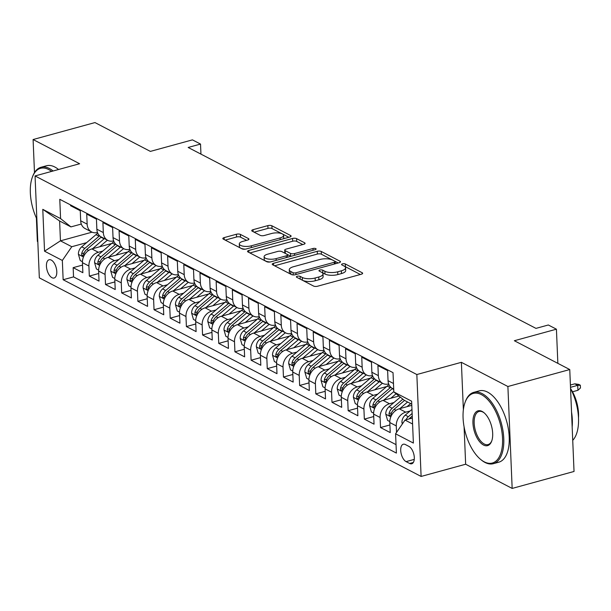 <?xml version="1.0" encoding="UTF-8"?>
<svg xmlns="http://www.w3.org/2000/svg" width="611" height="611" viewBox="0 0 611 611"><rect width="100%" height="100%" fill="white"/><g stroke="black" fill="none" stroke-linecap="round" stroke-linejoin="round"><path stroke-width="0.92" d="M297.297 276.241A2.032 0.741 -2.4 0 0 296.373 276.905A2.032 0.741 -2.4 0 0 296.709 277.279L313.58 286.063A2.902 1.054 -2.4 0 0 317.598 286.215L361.322 274.232A2.902 1.054 -2.4 0 0 362.636 273.285A2.902 1.054 -2.4 0 0 362.163 272.735L345.291 263.96A2.032 0.741 -2.4 0 0 342.481 263.853A2.032 0.741 -2.4 0 0 341.557 264.517A2.032 0.741 -2.4 0 0 341.885 264.891L344.069 266.029A9.295 3.376 -2.4 0 1 345.582 267.771A9.295 3.376 -2.4 0 1 341.381 270.803L337.738 271.803A9.295 3.376 -2.4 0 1 324.884 271.292L322.7 270.154A2.032 0.741 -2.4 0 0 319.889 270.047A2.032 0.741 -2.4 0 0 318.965 270.711A2.032 0.741 -2.4 0 0 319.301 271.085L321.478 272.223A9.295 3.376 -2.4 0 1 322.99 273.965A9.295 3.376 -2.4 0 1 318.789 276.997L315.146 277.997A9.295 3.376 -2.4 0 1 302.292 277.486L300.108 276.348A2.032 0.741 -2.4 0 0 297.297 276.241M51.981 277.7A9.471 4.712 -105.3 0 0 54.119 278.02A9.471 4.712 -105.3 0 0 56.594 269.627A9.471 4.712 -105.3 0 0 51.248 260.072A9.471 4.712 -105.3 0 0 49.109 259.759A9.471 4.712 -105.3 0 0 46.635 268.145A9.471 4.712 -105.3 0 0 51.981 277.7M240.429 234.41A2.902 1.054 -2.4 0 0 236.411 234.25L224.145 237.61A2.902 1.054 -2.4 0 0 222.832 238.557A2.902 1.054 -2.4 0 0 223.305 239.1L242.04 248.853A2.902 1.054 -2.4 0 0 246.057 249.013L289.782 237.022A2.902 1.054 -2.4 0 0 291.096 236.075A2.902 1.054 -2.4 0 0 290.622 235.525L271.887 225.78A2.902 1.054 -2.4 0 0 267.87 225.619L253.053 229.683A2.902 1.054 -2.4 0 0 251.74 230.63A2.902 1.054 -2.4 0 0 252.213 231.179L260.233 235.35A2.902 1.054 -2.4 0 0 264.25 235.51L271.597 233.494A7.767 2.826 -2.4 0 1 279.487 233.074A7.767 2.826 -2.4 0 1 283.603 235.38A7.767 2.826 -2.4 0 1 280.09 237.916L251.304 245.805A7.767 2.826 -2.4 0 1 243.415 246.225A7.767 2.826 -2.4 0 1 239.298 243.919A7.767 2.826 -2.4 0 1 242.811 241.383L247.608 240.07A2.902 1.054 -2.4 0 0 248.921 239.122A2.902 1.054 -2.4 0 0 248.448 238.58L240.429 234.41L240.551 237.16A2.902 1.054 -2.4 0 0 236.533 236.999L225.222 240.1M464.085 426.883L465.651 464.23L512.163 488.426L507.894 386.511L569.758 369.548L514.355 340.732L556.422 329.192L548.334 324.991L535.962 328.382L188.157 147.465L200.53 144.074L192.442 139.866L150.367 151.398L94.965 122.574L33.093 139.537L34.483 172.608M507.894 386.511L461.381 362.323L416.839 374.535L35.056 175.945L79.606 163.733L33.093 139.537M273.529 263.295A2.902 1.054 -2.4 0 0 272.216 264.25A2.902 1.054 -2.4 0 0 272.689 264.792L291.424 274.538A2.902 1.054 -2.4 0 0 295.441 274.698L339.166 262.707A2.902 1.054 -2.4 0 0 340.48 261.76A2.902 1.054 -2.4 0 0 340.006 261.218L321.271 251.472A2.902 1.054 -2.4 0 0 317.254 251.312L273.529 263.295L273.613 265.273M266.732 261.691L247.997 251.946A2.902 1.054 -2.4 0 1 247.524 251.404A2.902 1.054 -2.4 0 1 248.837 250.457L292.562 238.466A2.902 1.054 -2.4 0 1 296.579 238.626L304.599 242.796A2.902 1.054 -2.4 0 1 305.072 243.338A2.902 1.054 -2.4 0 1 303.759 244.285L286.024 249.151A2.902 1.054 -2.4 0 0 284.711 250.098A2.902 1.054 -2.4 0 0 285.184 250.64L290.508 253.412A2.902 1.054 -2.4 0 0 294.517 253.573L312.985 248.509A2.032 0.741 -2.4 0 1 315.047 248.402A2.032 0.741 -2.4 0 1 316.124 248.998A2.032 0.741 -2.4 0 1 315.207 249.662L270.749 261.852A2.902 1.054 -2.4 0 1 266.732 261.691M36.385 218.066L37.37 241.452L37.813 241.681M569.758 369.548L574.035 471.463L512.163 488.426M82.538 265.082L73.152 267.656L82.859 272.705L82.439 262.654L88.908 266.022A11.838 9.318 -62.5 0 1 98.348 252.29L102.778 251.075M98.715 273.499L89.328 276.073L99.035 281.121L98.615 271.07L105.084 274.438A11.838 9.318 -62.5 0 1 114.524 260.706L118.954 259.492M114.891 281.915L105.504 284.489L115.212 289.538L114.792 279.487L121.261 282.847A11.838 9.318 -62.5 0 1 130.701 269.123L135.13 267.901M131.075 290.332L121.681 292.906L131.388 297.954L130.968 287.896L137.437 291.264A11.838 9.318 -62.5 0 1 146.877 277.531L151.307 276.317M147.251 298.741L137.865 301.315L147.564 306.371L147.144 296.312L153.621 299.68A11.838 9.318 -62.5 0 1 163.053 285.948L167.483 284.734M163.427 307.157L154.041 309.731L163.748 314.78L163.32 304.729L169.797 308.097A11.838 9.318 -62.5 0 1 179.229 294.365L183.667 293.15M179.603 315.574L170.217 318.148L179.924 323.196L179.504 313.145L185.973 316.513A11.838 9.318 -62.5 0 1 195.405 302.781L199.843 301.567M195.78 323.99L186.393 326.564L196.1 331.613L195.68 321.562L202.149 324.922A11.838 9.318 -62.5 0 1 211.582 311.19L216.019 309.976M211.956 332.407L202.569 334.981L212.277 340.029L211.857 329.971L218.326 333.339A11.838 9.318 -62.5 0 1 227.766 319.606L232.195 318.392M228.132 340.816L218.746 343.39L228.453 348.438L228.033 338.387L234.502 341.755A11.838 9.318 -62.5 0 1 243.942 328.023L248.371 326.809M244.308 349.232L234.922 351.806L244.629 356.855L244.209 346.804L250.678 350.172A11.838 9.318 -62.5 0 1 260.118 336.44L264.548 335.225M260.485 357.649L251.098 360.223L260.805 365.271L260.385 355.22L266.854 358.581A11.838 9.318 -62.5 0 1 276.294 344.848L280.724 343.634M276.661 366.065L267.274 368.639L276.982 373.688L276.562 363.629L283.03 366.997A11.838 9.318 -62.5 0 1 292.47 353.265L296.9 352.051M292.845 374.474L283.458 377.048L293.158 382.096L292.738 372.046L299.214 375.414A11.838 9.318 -62.5 0 1 308.647 361.681L313.076 360.467M309.021 382.891L299.634 385.465L309.342 390.513L308.914 380.462L315.391 383.83A11.838 9.318 -62.5 0 1 324.823 370.098L329.26 368.884M325.197 391.307L315.811 393.881L325.518 398.93L325.09 388.879L331.567 392.239A11.838 9.318 -62.5 0 1 340.999 378.515L345.436 377.293M341.373 399.724L331.987 402.298L341.694 407.346L341.274 397.287L347.743 400.656A11.838 9.318 -62.5 0 1 357.175 386.923L361.613 385.709M357.55 408.14L348.163 410.707L357.87 415.763L357.45 405.704L363.919 409.072A11.838 9.318 -62.5 0 1 373.359 395.34L377.789 394.126M373.726 416.549L364.339 419.123L374.047 424.171L373.627 414.121L380.095 417.489A11.838 9.318 -62.5 0 1 389.535 403.756L393.965 402.542M389.902 424.966L380.516 427.54L390.223 432.588L389.803 422.537A11.838 9.318 -62.5 0 1 399.243 408.805L411.799 405.36M393.713 389.092L392.483 388.459A11.838 9.318 -62.5 0 1 388.046 380.668L387.626 370.617L377.919 365.569L378.339 375.62A11.838 9.318 -62.5 0 0 382.776 383.41A11.838 9.318 -62.5 0 0 388.672 383.929M382.776 383.41L376.307 380.042A11.838 9.318 117.5 0 1 371.87 372.259L371.45 362.201L361.743 357.152L362.163 367.203A11.838 9.318 -62.5 0 0 366.6 374.994A11.838 9.318 -62.5 0 0 372.496 375.521M358.443 370.426A22.638 17.826 117.5 0 0 357.901 370.877L343.634 383.051A7.844 6.171 117.5 0 0 340.51 388.275L340.548 389.474L341.366 390.559L342.45 389.283A7.844 6.171 -62.5 0 1 345.582 384.059L359.848 371.885A22.638 17.826 -62.5 0 1 360.146 371.633A11.838 9.318 117.5 0 1 355.694 363.843L355.274 353.784L345.566 348.736L345.986 358.794A11.838 9.318 -62.5 0 0 350.424 366.577A11.838 9.318 -62.5 0 0 356.32 367.104M342.267 362.01A22.638 17.826 117.5 0 0 341.725 362.46L327.458 374.635A7.844 6.171 117.5 0 0 324.334 379.859L324.372 381.065L325.189 382.142L326.274 380.874A7.844 6.171 -62.5 0 1 329.405 375.65L343.665 363.469A22.638 17.826 -62.5 0 1 343.962 363.217A11.838 9.318 117.5 0 1 339.517 355.426L339.097 345.375L329.39 340.327L329.81 350.378A11.838 9.318 -62.5 0 0 334.248 358.161A11.838 9.318 -62.5 0 0 340.144 358.688M334.248 358.161L327.779 354.8A11.838 9.318 117.5 0 1 323.341 347.01L322.921 336.959L313.214 331.91L313.634 341.961A11.838 9.318 -62.5 0 0 318.071 349.752A11.838 9.318 -62.5 0 0 323.96 350.271M309.914 345.177A22.638 17.826 117.5 0 0 309.372 345.627L295.105 357.809A7.844 6.171 117.5 0 0 291.982 363.033L292.012 364.232L292.837 365.309L293.922 364.041A7.844 6.171 -62.5 0 1 297.045 358.817L311.312 346.636A22.638 17.826 -62.5 0 1 311.61 346.391A11.838 9.318 117.5 0 1 307.165 338.593L306.737 328.542L297.038 323.494L297.458 333.545A11.838 9.318 -62.5 0 0 301.895 341.335A11.838 9.318 -62.5 0 0 307.784 341.862M293.738 336.768A22.638 17.826 117.5 0 0 293.196 337.211L278.929 349.393A7.844 6.171 117.5 0 0 275.805 354.617L275.836 355.816L276.661 356.9L277.745 355.625A7.844 6.171 -62.5 0 1 280.869 350.401L295.136 338.227A22.638 17.826 -62.5 0 1 295.434 337.975A11.838 9.318 117.5 0 1 290.989 330.184L290.561 320.126L280.854 315.077L281.281 325.136A11.838 9.318 -62.5 0 0 285.719 332.919A11.838 9.318 -62.5 0 0 291.607 333.446M285.719 332.919L279.242 329.55A11.838 9.318 117.5 0 1 274.805 321.768L274.385 311.717L264.678 306.669L265.105 316.719A11.838 9.318 -62.5 0 0 269.543 324.502A11.838 9.318 -62.5 0 0 275.431 325.029M261.386 319.935A22.638 17.826 117.5 0 0 260.844 320.385L246.577 332.56A7.844 6.171 117.5 0 0 243.453 337.791L243.484 338.99L244.308 340.067L245.393 338.8A7.844 6.171 -62.5 0 1 248.517 333.575L262.783 321.394A22.638 17.826 -62.5 0 1 263.081 321.142A11.838 9.318 117.5 0 1 258.629 313.351L258.209 303.3L248.501 298.252L248.921 308.303A11.838 9.318 -62.5 0 0 253.359 316.086A11.838 9.318 -62.5 0 0 259.255 316.613M253.359 316.086L246.89 312.725A11.838 9.318 117.5 0 1 242.452 304.935L242.032 294.884L232.325 289.835L232.745 299.886A11.838 9.318 -62.5 0 0 237.183 307.677A11.838 9.318 -62.5 0 0 243.079 308.204M229.033 303.102A22.638 17.826 117.5 0 0 228.491 303.552L214.224 315.734A7.844 6.171 117.5 0 0 211.093 320.958L211.131 322.157L211.948 323.242L213.04 321.966A7.844 6.171 -62.5 0 1 216.164 316.742L230.431 304.568A22.638 17.826 -62.5 0 1 230.729 304.316A11.838 9.318 117.5 0 1 226.276 296.526L225.856 286.467L216.149 281.419L216.569 291.478A11.838 9.318 -62.5 0 0 221.006 299.26A11.838 9.318 -62.5 0 0 226.902 299.787M221.006 299.26L214.537 295.892A11.838 9.318 117.5 0 1 210.1 288.109L209.68 278.058L199.973 273.002L200.393 283.061A11.838 9.318 -62.5 0 0 204.83 290.844A11.838 9.318 -62.5 0 0 210.726 291.371M204.83 290.844L198.361 287.476A11.838 9.318 117.5 0 1 193.924 279.693L193.504 269.642L183.796 264.594L184.216 274.645A11.838 9.318 -62.5 0 0 188.654 282.427A11.838 9.318 -62.5 0 0 194.55 282.954M180.497 277.86A22.638 17.826 117.5 0 0 179.955 278.31L165.688 290.492A7.844 6.171 117.5 0 0 162.564 295.716L162.602 296.915L163.42 297.992L164.504 296.725A7.844 6.171 -62.5 0 1 167.628 291.5L181.895 279.319A22.638 17.826 -62.5 0 1 182.193 279.074A11.838 9.318 117.5 0 1 177.748 271.276L177.327 261.225L167.62 256.177L168.04 266.228A11.838 9.318 -62.5 0 0 172.478 274.018A11.838 9.318 -62.5 0 0 178.366 274.538M172.478 274.018L166.009 270.65A11.838 9.318 117.5 0 1 161.571 262.867L161.144 252.809L151.444 247.761L151.864 257.811A11.838 9.318 -62.5 0 0 156.301 265.602A11.838 9.318 -62.5 0 0 162.19 266.129M148.145 261.034A22.638 17.826 117.5 0 0 147.602 261.485L133.335 273.659A7.844 6.171 117.5 0 0 130.212 278.883L130.242 280.082L131.067 281.167L132.152 279.891A7.844 6.171 -62.5 0 1 135.275 274.667L149.542 262.493A22.638 17.826 -62.5 0 1 149.84 262.241A11.838 9.318 117.5 0 1 145.395 254.451L144.967 244.392L135.268 239.344L135.688 249.403A11.838 9.318 -62.5 0 0 140.125 257.185A11.838 9.318 -62.5 0 0 146.014 257.712M131.968 252.618A22.638 17.826 117.5 0 0 131.426 253.069L117.159 265.243A7.844 6.171 117.5 0 0 114.036 270.467L114.066 271.674L114.891 272.75L115.975 271.483A7.844 6.171 -62.5 0 1 119.099 266.259L133.366 254.077A22.638 17.826 -62.5 0 1 133.664 253.825A11.838 9.318 117.5 0 1 129.211 246.034L128.791 235.983L119.084 230.935L119.512 240.986A11.838 9.318 -62.5 0 0 123.949 248.769A11.838 9.318 -62.5 0 0 129.838 249.296M123.949 248.769L117.472 245.408A11.838 9.318 117.5 0 1 113.035 237.618L112.615 227.567L102.908 222.519L103.328 232.57A11.838 9.318 -62.5 0 0 107.765 240.36A11.838 9.318 -62.5 0 0 113.661 240.879M99.616 235.785A22.638 17.826 117.5 0 0 99.074 236.236L84.807 248.417A7.844 6.171 117.5 0 0 81.683 253.641L81.714 254.84L82.531 255.917L83.623 254.65A7.844 6.171 -62.5 0 1 86.747 249.425L101.014 237.244A22.638 17.826 -62.5 0 1 101.311 236.999A11.838 9.318 117.5 0 1 96.859 229.201L96.439 219.15L86.731 214.102L87.152 224.153A11.838 9.318 -62.5 0 0 91.589 231.943A11.838 9.318 -62.5 0 0 97.485 232.47M82.439 262.654A11.838 9.318 117.5 0 1 91.879 248.921L111.645 243.499M98.615 271.07A11.838 9.318 117.5 0 1 108.055 257.338L127.829 251.915M114.792 279.487A11.838 9.318 117.5 0 1 124.232 265.754L144.005 260.332M130.968 287.896A11.838 9.318 117.5 0 1 140.408 274.171L160.181 268.748M147.144 296.312A11.838 9.318 117.5 0 1 156.584 282.58L176.358 277.165M163.32 304.729A11.838 9.318 117.5 0 1 172.76 290.996L192.534 285.574M179.504 313.145A11.838 9.318 117.5 0 1 188.936 299.413L208.71 293.99M195.68 321.562A11.838 9.318 117.5 0 1 205.113 307.829L224.886 302.407M211.857 329.971A11.838 9.318 117.5 0 1 221.289 316.238L241.062 310.823M228.033 338.387A11.838 9.318 117.5 0 1 237.465 324.655L257.239 319.232M244.209 346.804A11.838 9.318 117.5 0 1 253.649 333.071L273.423 327.649M260.385 355.22A11.838 9.318 117.5 0 1 269.825 341.488L289.599 336.065M276.562 363.629A11.838 9.318 117.5 0 1 286.001 349.904L305.775 344.482M292.738 372.046A11.838 9.318 117.5 0 1 302.178 358.313L321.951 352.891M308.914 380.462A11.838 9.318 117.5 0 1 318.354 366.73L338.127 361.307M325.09 388.879A11.838 9.318 117.5 0 1 334.53 375.146L354.304 369.724M341.274 397.287A11.838 9.318 117.5 0 1 350.706 383.563L370.48 378.14M357.45 405.704A11.838 9.318 117.5 0 1 366.883 391.972L386.656 386.557M373.627 414.121A11.838 9.318 117.5 0 1 383.059 400.388L398.945 396.035M408.935 446.397L405.376 444.548A9.173 4.567 -105.3 0 0 403.306 444.243A9.173 4.567 -105.3 0 0 400.908 452.369A9.173 4.567 -105.3 0 0 406.086 461.626L409.645 463.474A9.173 4.567 -105.3 0 0 411.715 463.787A9.173 4.567 -105.3 0 0 414.113 455.653A9.173 4.567 -105.3 0 0 408.935 446.397M416.839 374.535L421.109 476.443L39.333 277.852L35.056 175.945M73.152 267.656L73.541 276.89L63.147 279.739L396.394 453.079L395.584 433.802L405.024 420.07L412.333 418.061M63.147 279.739L62.337 260.454L44.542 251.197L42.785 209.336L60.581 218.593L59.779 199.308L393.026 372.657L393.828 391.934L411.623 401.19L413.38 443.059L395.584 433.802M396.547 432.405L396.272 425.905A11.838 9.318 -62.5 0 1 405.712 412.173L410.141 410.959M70.525 204.899L70.555 205.686L80.262 210.734L80.683 220.792A11.838 9.318 117.5 0 0 85.12 228.575L91.589 231.943M380.516 427.54L380.095 417.489M364.339 419.123L363.919 409.072M348.163 410.707L347.743 400.656M331.987 402.298L331.567 392.239M315.811 393.881L315.391 383.83M299.634 385.465L299.214 375.414M283.458 377.048L283.03 366.997M267.274 368.639L266.854 358.581M251.098 360.223L250.678 350.172M234.922 351.806L234.502 341.755M218.746 343.39L218.326 333.339M202.569 334.981L202.149 324.922M186.393 326.564L185.973 316.513M170.217 318.148L169.797 308.097M154.041 309.731L153.621 299.68M137.865 301.315L137.437 291.264M121.681 292.906L121.261 282.847M105.504 284.489L105.084 274.438M89.328 276.073L88.908 266.022M73.541 276.89L396.043 444.64M92.062 232.165L60.451 240.833L71.777 246.722L86.602 242.659M405.024 420.07L412.578 424.003M411.753 404.169L404.192 400.236L393.828 391.934M465.651 464.23L421.109 476.443M200.95 154.117L200.53 144.074M557.858 363.362L556.422 329.192M81.309 224.054L70.945 226.895L59.618 221.006L60.451 240.833L44.542 251.197M60.581 218.593L70.945 226.895M71.777 246.722L62.337 260.454M42.785 209.336L59.618 221.006M461.381 362.323L463.367 409.721M300.1 279.051A2.032 0.741 -2.4 0 1 300.222 279.105L302.407 280.243A9.295 3.376 -2.4 0 0 315.261 280.755L315.146 277.997M322.99 273.965L323.112 276.722A9.295 3.376 -2.4 0 1 318.904 279.754L315.261 280.755M345.582 267.771L345.696 270.528A9.295 3.376 -2.4 0 1 341.496 273.56L337.852 274.56A9.295 3.376 -2.4 0 1 324.999 274.049L322.814 272.911A2.032 0.741 -2.4 0 0 322.257 272.727M360.353 274.492L345.406 266.717A2.032 0.741 -2.4 0 0 344.848 266.533M338.204 262.974L321.386 254.222A2.902 1.054 -2.4 0 0 317.369 254.061L274.606 265.785M293.081 272.697A2.032 0.741 -2.4 0 0 295.892 272.812L334.27 262.287A2.032 0.741 -2.4 0 0 335.195 261.623A2.032 0.741 -2.4 0 0 334.859 261.241L332.56 260.042A9.295 3.376 -2.4 0 0 319.706 259.53L293.471 266.724A9.295 3.376 -2.4 0 0 289.263 269.757A9.295 3.376 -2.4 0 0 290.775 271.498L293.081 272.697L293.173 274.919M289.263 269.757L289.385 272.514A9.295 3.376 -2.4 0 0 290.897 274.255L290.775 271.498M291.569 274.606L290.897 274.255M249.914 252.946L292.677 241.223L292.562 238.466M302.796 244.553L296.694 241.383A2.902 1.054 -2.4 0 0 292.677 241.223M284.711 250.098L284.825 252.855A2.902 1.054 -2.4 0 0 285.299 253.397L290.622 256.162A2.902 1.054 -2.4 0 0 290.966 256.307M267.626 254.199A7.767 2.826 -2.4 0 0 264.112 256.735A7.767 2.826 -2.4 0 0 268.229 259.033A7.767 2.826 -2.4 0 0 276.119 258.613L286.261 255.833A2.902 1.054 -2.4 0 0 287.575 254.886A2.902 1.054 -2.4 0 0 287.101 254.344L281.786 251.579A2.902 1.054 -2.4 0 0 277.768 251.419L267.626 254.199M264.112 256.735L264.227 259.484A7.767 2.826 -2.4 0 0 270.207 261.974M246.645 240.337L240.551 237.16M239.298 243.919L239.413 246.676A7.767 2.826 -2.4 0 0 245.332 249.158M283.58 238.725A7.767 2.826 -2.4 0 0 283.725 238.13L283.603 235.38M288.82 237.282L272.002 228.537A2.902 1.054 -2.4 0 0 267.985 228.377L254.13 232.172M402.351 423.95L401.931 422.484A7.844 6.171 -62.5 0 1 405.269 415.113L411.967 409.393M409.095 418.955A7.844 6.171 -62.5 0 1 410.287 417.718L412.249 416.045M412.142 413.471L408.347 416.71A7.844 6.171 117.5 0 0 405.971 419.81M574.806 383.83L578.716 384.38L580.335 385.228L580.45 387.977L577.93 390.299L577.716 385.342L574.806 383.83L570.407 385.029M580.335 385.228L577.716 385.342L570.506 387.321M577.93 390.299L572.507 391.781M484.218 461.824A36.095 17.971 -105.3 0 0 502.548 438.492A36.095 17.971 -105.3 0 0 481.399 394.622A36.095 17.971 -105.3 0 0 465.047 402.45A36.095 17.971 -105.3 0 0 480.674 459.457A36.095 17.971 -105.3 0 0 484.218 461.824M465.047 402.45L465.353 401.61A36.988 18.414 74.7 0 1 473.769 392.354A36.988 18.414 74.7 0 1 482.11 393.591A36.988 18.414 74.7 0 1 502.998 430.915A36.988 18.414 74.7 0 1 493.337 463.688A36.988 18.414 74.7 0 1 484.997 462.451A36.988 18.414 74.7 0 1 481.369 460.022L480.674 459.457M483.515 445.029A18.047 8.989 74.7 0 1 472.945 423.095A18.047 8.989 74.7 0 1 482.11 411.424A18.047 8.989 74.7 0 1 483.874 412.608A18.047 8.989 74.7 0 1 491.695 441.111A18.047 8.989 74.7 0 1 483.515 445.029M484.225 412.906A17.161 8.546 -105.3 0 0 482.881 412.051A17.161 8.546 -105.3 0 0 479.016 411.47A17.161 8.546 -105.3 0 0 474.533 426.677A17.161 8.546 -105.3 0 0 484.225 443.998A17.161 8.546 -105.3 0 0 488.09 444.571A17.161 8.546 -105.3 0 0 491.84 440.684M570.559 388.619A36.988 18.414 74.7 0 1 572.728 440.332M571.545 412.112A36.988 18.414 74.7 0 1 572.163 426.883M570.559 388.573A26.632 13.259 74.7 0 1 578.495 417.764M473.769 392.354L479.215 390.864A36.988 18.414 74.7 0 1 487.555 392.102A36.988 18.414 74.7 0 1 508.436 429.418A36.988 18.414 74.7 0 1 498.775 462.199L493.337 463.688M51.599 171.416A36.095 17.971 -105.3 0 0 48.666 169.53A36.095 17.971 -105.3 0 0 32.307 177.35A36.095 17.971 -105.3 0 0 36.866 219.112M32.307 177.35L32.612 176.518A36.988 18.414 74.7 0 1 41.036 167.261A36.988 18.414 74.7 0 1 49.376 168.499A36.988 18.414 74.7 0 1 53.096 171.004M41.036 167.261L46.482 165.764A36.988 18.414 74.7 0 1 54.822 167.009A36.988 18.414 74.7 0 1 58.541 169.507M407.002 406.674L410.623 403.581M399.838 408.637L407.598 402.015M389.803 421.567L387.595 420.421L385.755 414.075A7.844 6.171 -62.5 0 1 389.092 406.697L400.304 397.127M402.855 399.174L392.17 408.293A7.844 6.171 117.5 0 0 389.047 413.517L389.077 414.724L389.902 415.801L390.987 414.533A7.844 6.171 -62.5 0 1 394.11 409.309L404.528 400.411M390.819 398.265L396.104 393.751M383.662 400.228L393.812 391.559M373.619 413.151L371.419 412.005L369.571 405.658A7.844 6.171 -62.5 0 1 372.916 398.28L387.183 386.106A22.638 17.826 -62.5 0 1 388.986 384.701M390.803 387.252A22.638 17.826 117.5 0 0 390.261 387.702L375.994 399.884A7.844 6.171 117.5 0 0 372.863 405.108L372.901 406.307L373.718 407.384L374.81 406.116A7.844 6.171 -62.5 0 1 377.934 400.892L392.201 388.711A22.638 17.826 -62.5 0 1 392.499 388.466M374.642 389.849L380.676 384.701A18.788 14.794 -62.5 0 1 382.539 383.28M367.478 391.811L379.095 381.898A22.638 17.826 -62.5 0 1 379.393 381.646M357.443 404.734L355.243 403.588L353.395 397.242A7.844 6.171 -62.5 0 1 356.74 389.871L371.007 377.69A22.638 17.826 -62.5 0 1 372.809 376.284M374.619 378.835A22.638 17.826 117.5 0 0 374.077 379.286L359.818 391.468A7.844 6.171 117.5 0 0 356.687 396.692L356.725 397.891L357.542 398.968L358.634 397.7A7.844 6.171 -62.5 0 1 361.758 392.476L376.025 380.302A22.638 17.826 -62.5 0 1 376.323 380.05M358.466 381.432L364.5 376.284A18.788 14.794 -62.5 0 1 366.363 374.871M351.302 383.395L362.919 373.481A22.638 17.826 -62.5 0 1 363.217 373.229M341.266 396.325L339.067 395.18L337.219 388.825A7.844 6.171 -62.5 0 1 340.564 381.455L354.831 369.273A22.638 17.826 -62.5 0 1 356.633 367.875M342.29 373.015L348.323 367.868A18.788 14.794 -62.5 0 1 350.187 366.455M335.126 374.978L346.743 365.065A22.638 17.826 -62.5 0 1 347.04 364.82M325.09 387.909L322.891 386.763L321.042 380.409A7.844 6.171 -62.5 0 1 324.388 373.038L338.654 360.857A22.638 17.826 -62.5 0 1 340.457 359.459M326.114 364.599L332.147 359.459A18.788 14.794 -62.5 0 1 334.011 358.038M318.95 366.569L330.566 356.656A22.638 17.826 -62.5 0 1 330.864 356.404M308.914 379.492L306.714 378.346L304.866 372A7.844 6.171 -62.5 0 1 308.211 364.622L322.478 352.448A22.638 17.826 -62.5 0 1 324.281 351.042M326.091 353.593A22.638 17.826 117.5 0 0 325.548 354.044L311.282 366.226A7.844 6.171 117.5 0 0 308.158 371.45L308.196 372.649L309.013 373.726L310.098 372.458A7.844 6.171 -62.5 0 1 313.222 367.234L327.488 355.052A22.638 17.826 -62.5 0 1 327.786 354.8M309.937 356.19L315.963 351.042A18.788 14.794 -62.5 0 1 317.835 349.622M302.773 358.153L314.39 348.239A22.638 17.826 -62.5 0 1 314.688 347.987M292.738 371.076L290.538 369.93L288.69 363.583A7.844 6.171 -62.5 0 1 292.035 356.205L306.302 344.031A22.638 17.826 -62.5 0 1 308.104 342.626M293.761 347.774L299.787 342.626A18.788 14.794 -62.5 0 1 301.651 341.205M286.597 349.736L298.214 339.823A22.638 17.826 -62.5 0 1 298.512 339.571M276.562 362.659L274.362 361.521L272.514 355.167A7.844 6.171 -62.5 0 1 275.859 347.796L290.118 335.615A22.638 17.826 -62.5 0 1 291.928 334.217M277.585 339.357L283.611 334.209A18.788 14.794 -62.5 0 1 285.474 332.796M270.421 341.32L282.03 331.406A22.638 17.826 -62.5 0 1 282.328 331.154M260.385 354.25L258.186 353.105L256.337 346.75A7.844 6.171 -62.5 0 1 259.683 339.38L273.942 327.198A22.638 17.826 -62.5 0 1 275.752 325.8M277.562 328.351A22.638 17.826 117.5 0 0 277.02 328.802L262.753 340.976A7.844 6.171 117.5 0 0 259.629 346.2L259.66 347.407L260.485 348.484L261.569 347.216A7.844 6.171 -62.5 0 1 264.693 341.984L278.96 329.81A22.638 17.826 -62.5 0 1 279.258 329.558M261.409 330.941L267.435 325.793A18.788 14.794 -62.5 0 1 269.298 324.38M254.245 332.911L265.854 322.99A22.638 17.826 -62.5 0 1 266.152 322.745M244.209 345.834L242.002 344.688L240.161 338.341A7.844 6.171 -62.5 0 1 243.499 330.963L257.766 318.789A22.638 17.826 -62.5 0 1 259.568 317.384M245.232 322.532L251.258 317.384A18.788 14.794 -62.5 0 1 253.122 315.963M238.069 324.494L249.678 314.581A22.638 17.826 -62.5 0 1 249.975 314.329M228.025 337.417L225.826 336.271L223.977 329.925A7.844 6.171 -62.5 0 1 227.323 322.547L241.589 310.373A22.638 17.826 -62.5 0 1 243.392 308.967M245.21 311.518A22.638 17.826 117.5 0 0 244.667 311.969L230.4 324.151A7.844 6.171 117.5 0 0 227.269 329.375L227.307 330.574L228.124 331.651L229.217 330.383A7.844 6.171 -62.5 0 1 232.34 325.159L246.607 312.977A22.638 17.826 -62.5 0 1 246.905 312.733M229.049 314.115L235.082 308.967A18.788 14.794 -62.5 0 1 236.946 307.547M221.892 316.078L233.501 306.164A22.638 17.826 -62.5 0 1 233.799 305.912M211.849 329.001L209.649 327.863L207.801 321.508A7.844 6.171 -62.5 0 1 211.146 314.138L225.413 301.956A22.638 17.826 -62.5 0 1 227.216 300.551M212.872 305.699L218.906 300.551A18.788 14.794 -62.5 0 1 220.77 299.138M205.708 307.661L217.325 297.748A22.638 17.826 -62.5 0 1 217.623 297.496M195.673 320.592L193.473 319.446L191.625 313.092A7.844 6.171 -62.5 0 1 194.97 305.721L209.237 293.54A22.638 17.826 -62.5 0 1 211.039 292.142M212.849 294.693A22.638 17.826 117.5 0 0 212.307 295.144L198.048 307.318A7.844 6.171 117.5 0 0 194.917 312.542L194.955 313.749L195.772 314.825L196.857 313.55A7.844 6.171 -62.5 0 1 199.988 308.326L214.255 296.152A22.638 17.826 -62.5 0 1 214.553 295.9M196.696 297.282L202.73 292.134A18.788 14.794 -62.5 0 1 204.593 290.721M189.532 299.245L201.149 289.331A22.638 17.826 -62.5 0 1 201.447 289.087M179.497 312.175L177.297 311.03L175.449 304.683A7.844 6.171 -62.5 0 1 178.794 297.305L193.061 285.131A22.638 17.826 -62.5 0 1 194.863 283.725M196.673 286.276A22.638 17.826 117.5 0 0 196.131 286.727L181.864 298.901A7.844 6.171 117.5 0 0 178.74 304.125L178.779 305.332L179.596 306.409L180.68 305.141A7.844 6.171 -62.5 0 1 183.812 299.917L198.071 287.735A22.638 17.826 -62.5 0 1 198.369 287.483M180.52 288.873L186.554 283.725A18.788 14.794 -62.5 0 1 188.417 282.305M173.356 290.836L184.973 280.923A22.638 17.826 -62.5 0 1 185.27 280.67M163.32 303.759L161.121 302.613L159.272 296.266A7.844 6.171 -62.5 0 1 162.618 288.888L176.885 276.714A22.638 17.826 -62.5 0 1 178.687 275.309M164.344 280.457L170.37 275.309A18.788 14.794 -62.5 0 1 172.241 273.888M157.18 282.419L168.796 272.506A22.638 17.826 -62.5 0 1 169.094 272.254M147.144 295.342L144.944 294.197L143.096 287.85A7.844 6.171 -62.5 0 1 146.441 280.48L160.708 268.298A22.638 17.826 -62.5 0 1 162.511 266.892M164.321 269.443A22.638 17.826 117.5 0 0 163.779 269.894L149.512 282.076A7.844 6.171 117.5 0 0 146.388 287.3L146.419 288.499L147.243 289.576L148.328 288.308A7.844 6.171 -62.5 0 1 151.452 283.084L165.718 270.91A22.638 17.826 -62.5 0 1 166.016 270.658M148.168 272.04L154.193 266.892A18.788 14.794 -62.5 0 1 156.065 265.48M141.004 274.003L152.62 264.089A22.638 17.826 -62.5 0 1 152.918 263.837M130.968 286.933L128.768 285.788L126.92 279.433A7.844 6.171 -62.5 0 1 130.265 272.063L144.532 259.881A22.638 17.826 -62.5 0 1 146.334 258.484M131.991 263.624L138.017 258.476A18.788 14.794 -62.5 0 1 139.881 257.063M124.827 265.586L136.436 255.673A22.638 17.826 -62.5 0 1 136.734 255.429M114.792 278.517L112.592 277.371L110.744 271.017A7.844 6.171 -62.5 0 1 114.089 263.647L128.348 251.465A22.638 17.826 -62.5 0 1 130.158 250.067M115.815 255.207L121.841 250.067A18.788 14.794 -62.5 0 1 123.705 248.646M108.651 257.178L120.26 247.264A22.638 17.826 -62.5 0 1 120.558 247.012M98.615 270.1L96.408 268.955L94.568 262.608A7.844 6.171 -62.5 0 1 97.905 255.23L112.172 243.056A22.638 17.826 -62.5 0 1 113.974 241.65M115.792 244.201A22.638 17.826 117.5 0 0 115.25 244.652L100.983 256.834A7.844 6.171 117.5 0 0 97.859 262.058L97.89 263.257L98.715 264.334L99.799 263.066A7.844 6.171 -62.5 0 1 102.923 257.842L117.19 245.66A22.638 17.826 -62.5 0 1 117.488 245.408M99.639 246.798L105.665 241.65A18.788 14.794 -62.5 0 1 107.528 240.23M92.475 248.761L104.084 238.848A22.638 17.826 -62.5 0 1 104.382 238.595M82.439 261.684L80.232 260.538L78.391 254.191A7.844 6.171 -62.5 0 1 81.729 246.813L95.996 234.639A22.638 17.826 -62.5 0 1 97.798 233.234M91.879 248.921L98.348 252.29M108.055 257.338L114.524 260.706M124.232 265.754L130.701 269.123M140.408 274.171L146.877 277.531M156.584 282.58L163.053 285.948M172.76 290.996L179.229 294.365M188.936 299.413L195.405 302.781M205.113 307.829L211.582 311.19M221.289 316.238L227.766 319.606M237.465 324.655L243.942 328.023M253.649 333.071L260.118 336.44M269.825 341.488L276.294 344.848M286.001 349.904L292.47 353.265M302.178 358.313L308.647 361.681M318.354 366.73L324.823 370.098M334.53 375.146L340.999 378.515M350.706 383.563L357.175 386.923M366.883 391.972L373.359 395.34M383.059 400.388L389.535 403.756M399.243 408.805L405.712 412.173M388.046 380.668L393.476 383.494M80.683 220.792L87.152 224.153M96.859 229.201L103.328 232.57M113.035 237.618L119.512 240.986M129.211 246.034L135.688 249.403M145.395 254.451L151.864 257.811M161.571 262.867L168.04 266.228M177.748 271.276L184.216 274.645M193.924 279.693L200.393 283.061M210.1 288.109L216.569 291.478M226.276 296.526L232.745 299.886M242.452 304.935L248.921 308.303M258.629 313.351L265.105 316.719M274.805 321.768L281.281 325.136M290.989 330.184L297.458 333.545M307.165 338.593L313.634 341.961M323.341 347.01L329.81 350.378M339.517 355.426L345.986 358.794M355.694 363.843L362.163 367.203M371.87 372.259L378.339 375.62M389.803 422.537L396.272 425.905M413.334 462.466L409.645 463.474M414.258 459.388L406.086 461.626M302.407 280.243L302.292 277.486M318.904 279.754L318.789 276.997M322.814 272.911L322.7 270.154M324.999 274.049L324.884 271.292M337.852 274.56L337.738 271.803M341.496 273.56L341.381 270.803M345.406 266.717L345.291 263.96M362.208 273.865L362.163 272.735M300.222 279.105L300.108 276.348M317.369 254.061L317.254 251.312M321.386 254.222L321.271 251.472M340.06 262.34L340.006 261.218M295.968 274.553L295.892 272.812M334.347 264.028L334.27 262.287M248.921 252.427L248.837 250.457M296.694 241.383L296.579 238.626M304.645 243.926L304.599 242.796M285.299 253.397L285.184 250.64M290.622 256.162L290.508 253.412M294.594 255.314L294.517 253.573M313.053 250.25L312.985 248.509M276.195 260.362L276.119 258.613M286.338 257.582L286.261 255.833M248.501 239.703L248.448 238.58M251.381 247.554L251.304 245.805M280.166 239.657L280.09 237.916M253.137 231.661L253.053 229.683M267.985 228.377L267.87 225.619M272.002 228.537L271.887 225.78M290.676 236.656L290.622 235.525M224.229 239.581L224.145 237.61M236.533 236.999L236.411 234.25M401.977 422.644L402.916 423.133M410.287 417.718L411.424 418.314M405.269 415.113L408.347 416.71M385.793 414.227L390.826 416.847M394.11 409.309L396.02 410.302M389.092 406.697L392.17 408.293M391.536 412.837L389.047 413.517M369.617 405.819L374.642 408.431M392.201 388.711L393.728 389.505M387.183 386.106L390.261 387.702M377.934 400.892L379.843 401.885M372.916 398.28L375.994 399.884M375.36 404.421L372.863 405.108M353.441 397.402L358.466 400.014M376.025 380.302L379.095 381.898M371.007 377.69L374.077 379.286M361.758 392.476L363.667 393.469M356.74 389.871L359.818 391.468M359.184 396.004L356.687 396.692M337.264 388.986L342.29 391.598M359.848 371.885L362.919 373.481M354.831 369.273L357.901 370.877M345.582 384.059L347.491 385.06M340.564 381.455L343.634 383.051M343 387.595L340.51 388.275M321.088 380.569L326.114 383.189M343.665 363.469L346.743 365.065M338.654 360.857L341.725 362.46M329.405 375.65L331.315 376.643M324.388 373.038L327.458 374.635M326.824 379.179L324.334 379.859M304.912 372.16L309.937 374.772M327.488 355.052L330.566 356.656M322.478 352.448L325.548 354.044M313.222 367.234L315.139 368.227M308.211 364.622L311.282 366.226M310.648 370.762L308.158 371.45M288.736 363.744L293.761 366.356M311.312 346.636L314.39 348.239M306.302 344.031L309.372 345.627M297.045 358.817L298.962 359.81M292.035 356.205L295.105 357.809M294.471 362.346L291.982 363.033M272.559 355.327L277.585 357.939M295.136 338.227L298.214 339.823M290.118 335.615L293.196 337.211M280.869 350.401L282.786 351.394M275.859 347.796L278.929 349.393M278.295 353.937L275.805 354.617M256.383 346.911L261.409 349.53M278.96 329.81L282.03 331.406M273.942 327.198L277.02 328.802M264.693 341.984L266.61 342.985M259.683 339.38L262.753 340.976M262.119 345.521L259.629 346.2M240.199 338.494L245.232 341.114M262.783 321.394L265.854 322.99M257.766 318.789L260.844 320.385M248.517 333.575L250.426 334.568M243.499 330.963L246.577 332.56M245.943 337.104L243.453 337.791M224.023 330.085L229.056 332.697M246.607 312.977L249.678 314.581M241.589 310.373L244.667 311.969M232.34 325.159L234.25 326.152M227.323 322.547L230.4 324.151M229.767 328.687L227.269 329.375M207.847 321.669L212.872 324.281M230.431 304.568L233.501 306.164M225.413 301.956L228.491 303.552M216.164 316.742L218.074 317.735M211.146 314.138L214.224 315.734M213.59 320.279L211.093 320.958M191.671 313.252L196.696 315.864M214.255 296.152L217.325 297.748M209.237 293.54L212.307 295.144M199.988 308.326L201.897 309.326M194.97 305.721L198.048 307.318M197.406 311.862L194.917 312.542M175.494 304.836L180.52 307.455M198.071 287.735L201.149 289.331M193.061 285.131L196.131 286.727M183.812 299.917L185.721 300.91M178.794 297.305L181.864 298.901M181.23 303.446L178.74 304.125M159.318 296.427L164.344 299.039M181.895 279.319L184.973 280.923M176.885 276.714L179.955 278.31M167.628 291.5L169.545 292.493M162.618 288.888L165.688 290.492M165.054 295.029L162.564 295.716M143.142 288.01L148.168 290.622M165.718 270.91L168.796 272.506M160.708 268.298L163.779 269.894M151.452 283.084L153.369 284.077M146.441 280.48L149.512 282.076M148.878 286.612L146.388 287.3M126.966 279.594L131.991 282.206M149.542 262.493L152.62 264.089M144.532 259.881L147.602 261.485M135.275 274.667L137.192 275.668M130.265 272.063L133.335 273.659M132.702 278.204L130.212 278.883M110.79 271.177L115.815 273.797M133.366 254.077L136.436 255.673M128.348 251.465L131.426 253.069M119.099 266.259L121.016 267.251M114.089 263.647L117.159 265.243M116.525 269.787L114.036 270.467M94.613 262.768L99.639 265.38M117.19 245.66L120.26 247.264M112.172 243.056L115.25 244.652M102.923 257.842L104.832 258.835M97.905 255.23L100.983 256.834M100.349 261.371L97.859 262.058M78.429 254.352L83.463 256.964M101.014 237.244L104.084 238.848M95.996 234.639L99.074 236.236M86.747 249.425L88.656 250.418M81.729 246.813L84.807 248.417M84.173 252.954L81.683 253.641M360.131 371.625L366.6 374.994M343.955 363.209L350.424 366.577M311.602 346.384L318.071 349.752M295.426 337.967L301.895 341.335M263.066 321.142L269.543 324.502M230.714 304.309L237.183 307.677M182.185 279.067L188.654 282.427M149.832 262.234L156.301 265.602M133.649 253.817L140.125 257.185M101.296 236.992L107.765 240.36M335.286 263.776L335.195 261.623M287.674 257.216L287.575 254.886"/></g></svg>
